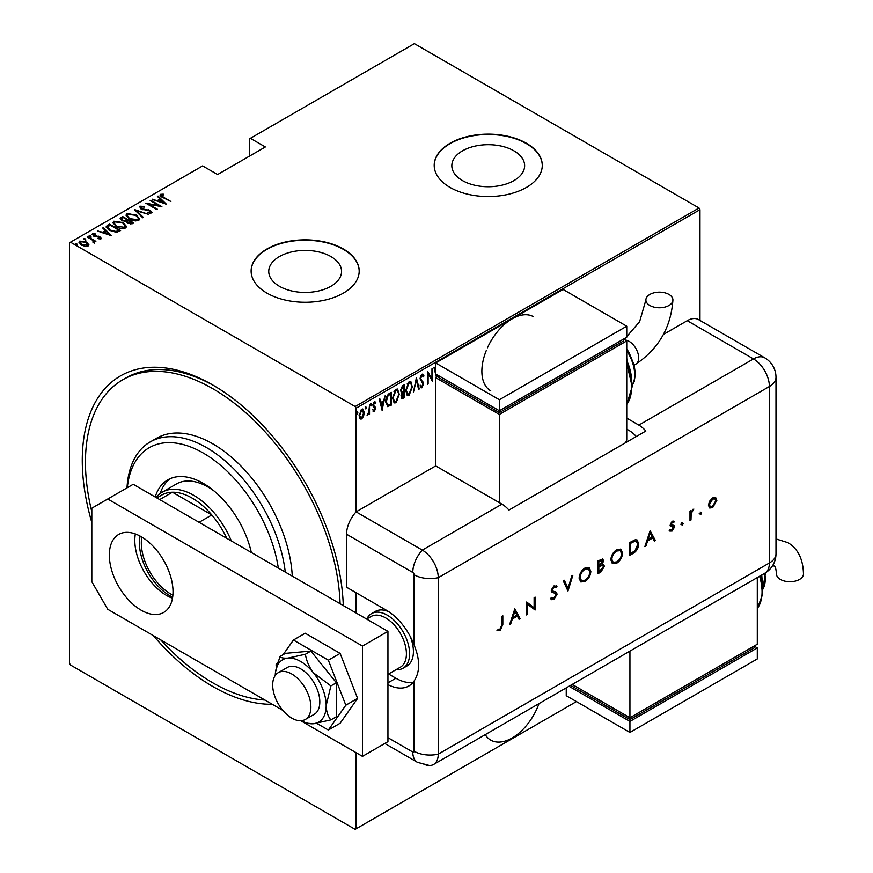 <?xml version="1.0" encoding="UTF-8"?>
<svg xmlns="http://www.w3.org/2000/svg" width="873" height="873" viewBox="0 0 873 873"><rect width="100%" height="100%" fill="white"/><g stroke="black" fill="none" stroke-linecap="round" stroke-linejoin="round"><path stroke-width="1.31" d="M91.818 522.512A184.618 106.593 60 0 1 212.816 385.026L212.816 385.026A184.618 106.593 60 0 1 343.275 605.578M272.278 704.293A184.618 106.593 60 0 1 212.816 686.516A184.618 106.593 60 0 1 153.353 635.631M485.257 734.63A42.777 24.695 120 0 0 490.735 740.108A42.777 24.695 120 0 0 512.124 737.991A42.777 24.695 120 0 0 538.979 703.616M533.512 316.724A42.777 24.695 120 0 0 512.124 318.841A42.777 24.695 120 0 0 487.45 347.792M486.403 350.237A42.777 24.695 120 0 0 490.735 390.82M279.415 286.279A36.404 21.017 0 0 0 319.082 290.84A36.404 21.017 0 0 0 341.561 271.416A36.404 21.017 0 0 0 330.9 256.553A36.404 21.017 0 0 0 291.222 252.002A36.404 21.017 0 0 0 268.742 271.416A36.404 21.017 0 0 0 279.415 286.279M462.494 180.58A36.404 21.017 0 0 0 502.171 185.131A36.404 21.017 0 0 0 524.64 165.717A36.404 21.017 0 0 0 513.979 150.854A36.404 21.017 0 0 0 474.301 146.293A36.404 21.017 0 0 0 451.832 165.717A36.404 21.017 0 0 0 462.494 180.58M450.031 187.411A54.039 31.199 0 0 0 508.915 194.166A54.039 31.199 0 0 0 542.275 165.346A54.039 31.199 0 0 0 526.452 143.281A54.039 31.199 0 0 0 467.557 136.526A54.039 31.199 0 0 0 434.197 165.346A54.039 31.199 0 0 0 450.031 187.411M542.275 165.532A54.039 31.199 0 0 0 526.452 143.652A54.039 31.199 0 0 0 467.71 136.854A54.039 31.199 0 0 0 434.208 165.532M266.942 293.11A54.039 31.199 0 0 0 325.836 299.876A54.039 31.199 0 0 0 359.185 271.045A54.039 31.199 0 0 0 343.362 248.991A54.039 31.199 0 0 0 284.478 242.225A54.039 31.199 0 0 0 251.118 271.045A54.039 31.199 0 0 0 266.942 293.11M359.185 271.23A54.039 31.199 0 0 0 343.362 249.362A54.039 31.199 0 0 0 284.62 242.563A54.039 31.199 0 0 0 251.118 271.23M356.097 752.69L356.097 828.793L355.147 829.35L70.484 665.008L69.534 663.349L69.534 242.738L70.484 242.192L355.147 406.534L699.022 207.992L699.982 209.651L699.982 320.424M363.561 416.301L361.673 418.953L359.785 418.494L359.098 415.548L361.673 409.219L363.015 409.11L364.248 412.569L363.561 416.301L363.037 415.995M360.342 419.051L359.785 418.494M369.53 404.843L369.53 414.249L368.963 414.577L368.963 413.191L367.096 415.493L368.843 411.63L369.53 404.843M374.364 410.452L373.611 411.314L374.255 411.685L372.957 411.096L373.36 410.059L374.266 410.517L374.954 408.859L372.957 405.421L374.408 401.864L375.816 402.322L375.423 403.424L374.419 403.01L373.535 405.039L375.532 408.488L374.255 411.685L372.957 411.096M373.36 410.059L374.266 410.517M374.79 408.106L373.186 406.742M374.408 401.864L375.816 402.322L375.183 401.951L374.844 402.9M375.423 403.424L373.579 402.791M372.891 404.668L375.303 407.167L374.67 406.796L374.888 408.117L375.532 408.488M390.613 404.221L387.176 406.327L387.808 406.698L385.822 401.711C385.55 398.481 386.674 395.742 389.194 393.494L391.246 392.304L391.246 405.17L387.296 406.523M401.056 392.741L401.842 393.134L400.532 390.602L402.628 385.735L404.395 384.72L404.395 397.586L401.853 398.557L401.34 392.981M416.388 377.791L419.247 389.009L418.625 389.369L416.323 380.312L413.387 392.392L416.388 377.791M431.96 368.799L432.539 368.471L432.539 381.337L428.108 373.753L428.108 383.891L427.541 384.218L427.541 371.352L431.96 378.915L431.96 368.799M699.982 209.651L356.097 408.182L356.097 511.873L435.703 465.909L501.931 504.147A22.512 12.997 60 0 1 508.937 510.072L645.845 431.022A22.512 12.997 -120 0 0 638.85 425.096L626.749 418.112M356.097 592.756L356.097 612.977L356.097 592.756M356.097 828.793L576.442 701.586M436.413 377.256L433.968 367.642L434.59 367.282L435.703 370.763M437.679 375.139L437.373 376.71M421.975 374.233L423.962 375.903L423.405 376.874L421.965 375.565L420.677 378.489L423.536 383.858L421.954 387.776L420.251 386.586L420.786 385.484L422.03 386.412L422.969 384.24L420.109 378.795L421.975 374.233L422.947 374.179M422.259 375.466L420.819 375.674M422.325 386.172L421.321 387.405L421.954 387.776L421.113 387.819M421.157 386.139L422.03 386.412M412.536 386.39L409.153 395.174L407.364 395.305L405.672 390.417L409.099 381.676L410.834 381.556L411.947 386.052M399.387 393.985L396.004 402.759L394.214 402.889L392.534 398.001L395.949 389.26L397.695 389.14L398.797 393.636M382.243 410.375L379.242 399.234L379.864 398.874L380.781 402.475L383.563 400.871L385.102 395.851L382.058 410.266M370.468 403.402L371.669 404.515L371.101 405.912L370.534 405.17L371.101 403.773L371.669 404.515L371.101 403.773M365.176 406.458L366.387 407.571L365.82 408.968L365.241 408.226L365.82 406.829L366.387 407.571L365.82 406.829M356.61 411.401L357.81 412.514L357.243 413.922L356.675 413.18L357.243 411.772L357.81 412.514L357.243 411.772M699.022 207.992L414.369 43.65L249.427 138.872L249.427 156.158M86.503 242.028L88.708 244.822L88.162 245.957L84.932 246.273L81.364 244.997L78.974 242.203L79.738 241.09L86.503 242.028L88.915 244.855M93.487 242.214L92.582 240.228L87.169 236.965L87.737 236.638L95.877 241.341L94.109 240.981L94.164 242.498L93.313 242.661L92.778 241.974L93.356 241.788M94.164 243.24L94.164 242.498M93.487 234.313L93.902 235.579L99.893 236.725L100.744 238.7L98.3 238.776L97.994 238.143L99.762 238.111L99.358 237.074L93.378 235.939L92.473 233.746L94.982 233.56L95.343 234.226L93.487 234.313L93.367 235.132M99.631 238.907L99.358 237.074M92.036 234.39L92.473 233.746L92.473 234.477L93.848 234.182M101.126 238.133L100.744 238.7M107.401 225.289L109.452 224.099L120.605 230.537L116.764 232.283L109.452 230.374L106.135 226.805L107.401 225.289L107.401 226.02L109.452 224.841L109.452 224.099M122.602 216.515L133.744 222.942L132.5 223.674L127.698 223.248L126.061 221.458L121.904 220.563L120.136 218.512L122.602 216.515L123.104 217.541M134.606 209.585L148.606 214.365L136.679 210.862L143.368 217.388L142.746 217.748L134.606 209.804M150.178 200.594L150.745 200.266L161.887 206.694L148.672 204.184L157.456 209.258L156.889 209.585L145.747 203.147L158.941 205.657L150.178 200.594M161.538 195.028L163.48 197.222L170.89 201.499L162.793 197.484C160.632 196.621 159.846 195.574 160.436 194.341L163.316 194.155L163.829 194.854L161.538 195.028L161.778 196.872M159.966 195.006L160.436 194.341L160.436 195.072L163.316 194.897M70.484 242.192L202.623 165.903L217.595 174.535L265.348 146.959L250.387 138.327M166.317 204.14L152.175 199.437L157.282 200.615L160.065 199L157.413 196.414L158.035 196.054L166.317 204.14M141.033 206.857L141.633 208.691L150.571 210.557L151.596 212.968L148.006 212.87L147.853 212.161L150.527 212.27L150.047 210.917L141.044 209.018L139.898 206.192L144.329 206.454L144.329 207.097L141.033 206.857L140.728 207.861M152.055 212.259L151.596 212.968M150.527 212.27L150.527 213.001L150.527 212.27M139.364 206.999L139.898 206.192L139.898 206.934L142.124 206.683M136.264 214.998L139.702 218.927L138.785 220.367C135.326 221.262 132.216 220.804 129.466 218.992L126.061 215.042L127.022 213.634L136.264 214.998L136.264 215.686M123.126 222.593L126.563 226.522L125.647 227.951C122.176 228.857 119.077 228.399 116.316 226.576L112.912 222.637L113.872 221.218L123.126 222.593L123.126 223.27M111.602 235.732L97.449 231.029L102.567 232.207L105.349 230.603L102.687 228.006L103.309 227.646L111.602 235.732M89.166 236.387L90.672 236.594L90.672 235.852L91.021 236.725L89.526 236.518L89.166 235.645L90.672 235.852L91.021 236.725M83.884 239.442L85.379 239.638L85.379 238.907L85.74 239.769L84.234 239.573L83.884 238.7L85.379 238.907L85.74 239.769M75.307 244.385L76.813 244.593L76.813 243.862L77.162 244.724L75.667 244.516L75.307 243.654L76.813 243.862L77.162 244.724M356.097 408.182L355.147 406.534M214.42 385.964A180.122 103.996 -120 0 0 125.941 377.944L122.755 379.777A180.122 103.996 -120 0 0 91.818 511.84M163.316 194.843L163.316 194.155M152.797 199.655L152.797 199.077M157.282 201.183L157.282 200.615M157.467 201.248L160.065 199.742L160.065 199M157.882 196.872L158.035 196.054M158.035 196.796L165.368 203.944M158.722 201.106L164.102 202.94L160.916 199.83L158.722 201.674M164.102 203.507L164.102 202.94M150.745 200.921L150.745 200.266M158.941 205.722L160.206 206.454M148.672 204.839L148.672 204.184M147.417 204.118L148.672 204.358M158.941 206.203L158.941 205.657M144.329 207.097L144.329 206.454M141.033 207.599L141.633 209.433M141.633 209.313L141.633 208.691M142.965 209.771L142.965 209.193M148.508 210.382L148.508 209.793M150.538 211.277L150.571 210.557M150.571 211.288L151.967 212.608M149.643 213.187L150.527 213.001L150.047 211.648M135.413 210.6L136.679 211.026M142.899 217.661L136.679 210.862M136.799 216.057L139.669 219.287M126.105 215.445L127.022 213.634M127.022 214.365L129.968 213.82M127.393 215.947L128.964 218.687M135.544 220.924L137.618 220.454L138.36 218.817M130.033 218.665L137.618 219.723L138.403 218.457L135.697 215.336L128.189 214.278L127.349 215.566L130.033 219.309M137.618 220.454L137.618 219.723M127.316 219.974L128.396 220.596M132.03 222.691L133.111 223.313M120.201 218.883L120.834 217.53M120.834 218.272L122.602 217.246M125.363 221.524L127.316 220.629L127.316 219.898L123.169 217.497L122.329 217.988L121.423 218.959L122.482 220.236L125.603 220.738L127.316 219.898M121.533 219.352L121.925 220.585M130.295 224.132L132.03 223.357L132.03 222.615L128.069 220.782L127.218 221.687L128.244 222.91L132.03 222.615M127.338 222.091L127.687 223.248M131.245 223.804L131.245 223.073M128.244 223.543L128.244 222.91M125.603 221.469L125.603 220.738M122.482 220.869L122.482 220.236M123.65 223.652L126.52 226.871M112.955 223.03L113.872 221.218M113.872 221.96L116.818 221.404M114.254 223.532L115.825 226.282M122.395 228.508L124.468 228.049L125.21 226.413M116.895 226.249L124.468 227.307L125.254 226.042L122.558 222.921L115.04 221.862L114.21 223.15L116.895 226.893M124.468 228.049L124.468 227.307M118.881 230.276L119.961 230.909M106.19 227.198L107.401 226.02M115.029 232.305L118.412 231.214L118.881 230.21L110.031 225.092L107.51 227.307L108.907 230.036M116.044 232.218L116.044 231.487L118.881 230.21M110.031 230.69L110.031 230.046L116.044 231.487M107.63 226.805L110.031 230.046M98.082 231.247L98.082 230.668M102.567 232.775L102.567 232.207M102.741 232.84L105.349 231.334L105.349 230.603M103.167 228.475L103.309 227.646M103.309 228.388L110.642 235.535M103.996 232.698L109.376 234.531L106.2 231.432L103.996 233.266M109.376 235.11L109.376 234.531M99.762 238.842L99.358 237.816L99.762 238.842M94.982 234.171L94.982 233.56M93.487 235.044L93.902 236.321M93.902 236.201L93.902 235.579M94.851 236.528L94.851 235.928M96.445 236.681L96.445 235.983M98.409 236.747L98.409 236.136M99.762 237.391L99.893 236.725M99.893 237.456L100.744 239.431M90.672 236.594L91.021 237.456M87.737 237.303L87.737 236.638M92.178 239.944L94.109 241.057M85.379 239.638L85.74 240.512M79.028 242.596L79.738 241.09M79.738 241.832L81.56 241.385M80.207 242.967L81.92 244.669L87.671 244.866M80.742 242.41L81.92 245.4M86.362 246.393L87.737 245.258M81.92 245.302L81.92 244.669M87.169 246.121L85.925 242.356L80.742 241.668L80.141 242.574M76.813 244.593L77.162 245.455M434.11 367.555L435.507 370.883M436.751 376.263L436.576 377.169M435.703 371.352L435.703 373.786M435.758 374.026L436.893 376.339L437.187 374.855M436.402 374.397L436.893 376.339M435.158 371.658L435.703 371.974M431.906 378.882L431.906 380.486M427.541 373.415L428.108 373.753M427.541 383.563L428.108 383.891M427.541 371.811L431.96 378.915M422.619 374.07L423.962 375.903M421.954 375.183L421.332 375.194M420.131 378.173L420.677 378.489M420.044 378.118L420.917 379.613M420.273 379.242L423.165 382.112M422.532 381.741L423.536 383.858M420.153 385.113L421.397 386.041M416.083 378.707L419.247 389.009M410.506 392.37L408.509 394.803L409.153 395.174M408.509 394.803L407.047 395.076M410.506 381.414L411.881 385.462M410.255 382.745L408.488 382.614L407.124 384.011M405.683 390.984L407.298 393.701M406.251 390.089L407.604 393.919L409.121 393.865L411.969 386.728L410.583 382.887L409.121 382.974L406.251 390.089L405.694 389.762M408.488 382.614L409.121 382.974M403.752 385.08L403.752 386.335M403.752 391.191L403.752 392.435M403.752 396.637L404.395 397.586M403.752 397.215L402.508 397.935L403.14 398.306M402.508 397.935L401.558 398.274M400.467 389.904L401.602 391.551M400.554 389.958L402.235 391.912L401.416 391.551M402.235 391.912L403.817 391.148L403.817 386.368L403.184 385.997L401.209 387.437M401.034 395.578L402.398 396.68M401.133 395.633L403.031 397.051L401.831 396.899M403.031 397.051L403.817 396.593L403.817 392.468L401.809 393.112M402.791 392.326L403.435 392.697L401.678 395.938M402.333 386.488L402.977 386.859L401.1 390.264M403.817 386.368L402.977 386.859M397.357 399.965L395.371 402.388L396.004 402.759M395.371 402.388L393.909 402.66M397.368 388.998L398.743 393.057M397.106 390.34L395.338 390.198L393.985 391.595M392.544 398.579L394.149 401.285M393.101 397.673L394.454 401.515L395.971 401.46L398.819 394.312L397.444 390.471L395.971 390.569L393.101 397.673L392.544 397.357M395.338 390.198L395.971 390.569M390.613 392.675L390.613 393.919M390.613 404.81L391.246 405.17M389.271 405.585L389.915 405.945M385.833 402.398L387.263 404.886M385.833 401.067L388.147 405.279L390.678 404.188L390.678 393.952L389.271 394.029L386.826 396.244M386.925 404.756L388.147 405.279M387.361 395.458L387.994 395.829L386.39 401.384M390.678 393.952L387.994 395.829M379.395 399.147L380.781 402.475M383.389 400.969L383.127 402.278M382.036 407.855L381.774 409.164M383.269 402.355L382.636 401.984L380.442 403.261L382.178 407.931L383.269 402.355L381.075 403.621L382.178 407.931M380.442 403.261L381.075 403.621M372.727 409.688L373.633 410.157M374.157 407.735L373.448 407.178L374.157 407.735M374.79 403.053L373.786 402.639L374.79 403.053M373.066 405.476L374.67 406.796M371.036 404.144L370.468 405.552M368.897 411.074L368.897 413.158M368.963 413.922L369.53 414.249M367.751 414.282L367.249 414.959M365.754 407.2L365.176 408.597M362.295 417.25L361.029 418.582L361.673 418.953M361.029 418.582L360.036 418.811M362.688 408.979L363.605 411.947M363.637 412.22L364.248 412.569M362.415 410.19L360.374 410.572M359.032 414.839L361.029 417.425M359.119 414.882L361.673 417.796L360.342 417.6M361.029 410.004L361.673 410.375L359.676 415.21M361.673 417.796L363.67 412.896L361.673 410.375L362.753 410.31L362.12 409.939M357.177 412.154L356.61 413.551M278.323 568.072A108.066 62.398 -120 0 0 203.267 453.043A108.066 62.398 -120 0 0 127.316 487.701M127 487.887A112.573 64.995 60 0 1 150.156 441.956A112.573 64.995 60 0 1 206.443 447.533A112.573 64.995 60 0 1 285.264 572.077M214.398 491.248A63.042 36.393 -120 0 0 208.036 487.058A63.042 36.393 -120 0 0 176.521 483.926L162.192 492.208A63.042 36.393 60 0 1 193.708 495.329A63.042 36.393 60 0 1 231.356 540.954M170.268 478.622A70.92 40.944 -120 0 0 160.206 493.496M155.208 496.988A70.92 40.944 60 0 1 167.802 479.866A70.92 40.944 60 0 1 203.267 483.38A70.92 40.944 60 0 1 251.326 552.489M160.708 639.887A180.122 103.996 -120 0 0 212.816 682.839A180.122 103.996 -120 0 0 264.923 700.048M340.088 603.734A180.122 103.996 -120 0 0 212.816 388.703A180.122 103.996 -120 0 0 122.755 379.777M292.269 576.125A112.573 64.995 -120 0 0 212.816 443.855A112.573 64.995 -120 0 0 156.529 438.279L150.156 441.956M172.647 597.176A43.006 24.826 60 0 1 169.831 595.702A43.006 24.826 60 0 1 140.095 536.087M141.83 537.081A41.653 24.051 -120 0 0 170.781 594.044A41.653 24.051 -120 0 0 172.876 595.168M226.74 538.292A60.794 35.095 -120 0 0 211.812 514.972A60.794 35.095 -120 0 0 192.115 498.079A60.794 35.095 -120 0 0 172.428 492.23A60.794 35.095 -120 0 0 161.723 495.067L156.802 497.916M199.077 522.316L211.812 514.972L172.428 492.23L159.694 499.585M156.071 497.49A63.042 36.393 60 0 1 162.192 492.208M366.824 618.946A31.526 18.202 60 0 1 371.538 613.621L375.368 611.416A31.526 18.202 60 0 1 388.954 611.842M410.179 636.352A31.526 18.202 60 0 1 406.883 666.012L403.064 668.216A31.526 18.202 60 0 1 396.091 669.646M291.778 718.13A27.019 15.594 -120 0 0 305.288 719.472A27.019 15.594 -120 0 0 309.435 697.822A27.019 15.594 -120 0 0 291.778 674.011A27.019 15.594 -120 0 0 278.269 672.668A27.019 15.594 -120 0 0 274.133 694.319A27.019 15.594 -120 0 0 291.778 718.13M387.939 674.349L400.347 667.19A29.267 16.903 -120 0 0 404.832 643.728A29.267 16.903 -120 0 0 385.713 617.942A29.267 16.903 -120 0 0 371.08 616.491L366.627 619.055M371.538 613.621A31.526 18.202 60 0 1 387.306 615.181A31.526 18.202 60 0 1 407.898 642.965A31.526 18.202 60 0 1 403.064 668.216M141.175 610.216A45.025 25.994 60 0 1 111.755 570.538A45.025 25.994 60 0 1 118.663 534.462A45.025 25.994 60 0 1 141.175 536.688A45.025 25.994 60 0 1 170.595 576.366A45.025 25.994 60 0 1 163.688 612.453A45.025 25.994 60 0 1 141.175 610.216M172.472 598.256A45.025 25.994 60 0 1 166.645 595.517A45.025 25.994 60 0 1 135.348 533.938M387.939 631.365L362.47 646.064L107.739 499.007L133.209 484.297L387.939 631.365L387.939 741.657L362.47 756.367L300.738 720.727M282.83 710.382L107.739 609.299L91.818 581.724L91.818 508.195L107.739 499.007M362.47 646.064L362.47 756.367M316.692 723.324L328.346 730.046L340.132 723.248L357.592 698.4L340.132 653.397L305.201 633.231L293.426 640.029L283.125 654.674M328.346 730.046L345.817 705.209L357.592 698.4M345.817 705.209L328.346 660.195L340.132 653.397M328.346 660.195L293.426 640.029M277.865 662.17L275.955 664.877L276.588 666.503M305.288 719.472L314.204 714.321A27.019 15.594 -120 0 0 310.253 677.328A27.019 15.594 -120 0 0 287.184 667.529L278.269 672.668M301.327 720.694A36.022 20.799 -120 0 0 304.502 722.2L307.034 723.226L313.429 723.75L330.867 719.898L336.356 716.733L336.356 682.762L310.886 651.072L285.416 653.353L279.917 656.518L275.508 671.981A36.022 20.799 -120 0 0 275.235 675.495M330.867 719.898C327.964 716.417 326.404 711.659 326.164 705.624L330.867 685.938L336.356 682.762M330.867 685.938L313.429 672.799C309.064 666.95 306.379 660.763 305.397 654.248L310.886 651.072M305.397 654.248L287.959 658.1C283.594 658.373 280.91 657.849 279.917 656.518M304.502 722.2A36.022 20.799 -120 0 0 313.429 723.75A36.022 20.799 -120 0 0 326.164 705.624A36.022 20.799 -120 0 0 313.429 672.799A36.022 20.799 -120 0 0 287.959 658.1A36.022 20.799 -120 0 0 275.508 671.981M346.548 534.232L346.548 587.245L386.346 610.216A45.025 25.994 -120 0 1 414.108 644.994L414.108 574.772A1.877 1.08 -120 0 0 412.776 572.47L346.548 534.232A22.512 12.997 -60 0 1 356.097 511.873L422.325 550.11L356.097 511.873M387.939 684.628A45.025 25.994 -120 0 0 408.859 685.982A45.025 25.994 -120 0 0 414.108 681.027C420.131 671.784 420.131 659.781 414.108 644.994M388.55 674L395.895 678.234A45.025 25.994 -120 0 0 413.125 682.337M384.797 743.48L417.436 762.325L429.56 765.523A22.512 12.997 -120 0 0 438.246 754.163L438.246 577.686A22.512 12.997 -120 0 0 422.325 550.11A22.512 12.997 120 0 0 412.776 572.47M699.851 513.979L700.779 512.364L701.706 512.909L700.779 514.513L699.218 513.608M700.779 512.364L701.706 512.909L701.074 512.538L700.146 514.142M681.42 524.618L682.348 523.014L683.275 523.549L682.348 525.153L680.787 524.247M682.348 523.014L683.275 523.549L682.642 523.178L681.715 524.782M650.134 530.719L655.416 540.54L654.335 541.162L652.688 537.997L647.635 540.911L645.944 546.007L644.852 546.64L650.134 530.719M610.838 559.899C611.144 555.588 613.075 552.205 616.633 549.739L620.878 549.259L622.558 553.067C622.242 557.389 620.288 560.772 616.72 563.216L612.53 563.652L610.838 559.899M579.126 578.21C579.421 573.91 581.353 570.516 584.91 568.05L589.155 567.57L590.835 571.379C590.519 575.7 588.577 579.083 584.997 581.527L580.807 581.964L579.126 578.21M555.719 593.662L551.889 592.08L551.267 590.475L554.006 585.892L556.974 586.35L556.079 587.671L553.897 587.278L552.26 589.842L553.002 591.086L555.992 592.058L557.127 594.142L553.94 599.456L551.572 599.686L550.547 598.605L551.496 597.405L553.94 598.136L556.123 594.699L554.944 593.171M556.199 585.718L556.974 586.35L556.341 585.99L555.49 587.213M556.079 587.671L555.141 587.038M555.435 587.3L553.264 586.907L551.627 589.482L553.002 591.086M514.83 608.841L520.112 618.651L519.031 619.284L517.383 616.109L512.331 619.022L510.64 624.13L509.548 624.762L514.83 608.841M422.325 763.351A22.512 12.997 -120 0 0 433.586 764.464A22.512 12.997 -120 0 0 438.246 754.163L438.246 577.686A22.512 12.997 -120 0 0 422.325 550.11L501.931 504.147M501.833 624.904L501.833 616.349L502.826 615.771L502.826 624.457L500.229 630.47L497.545 630.535L498.134 629.204L500.284 629.117L501.833 624.904M527.543 614.363L526.55 614.941L526.55 602.075L534.123 607.826L534.123 597.699L535.116 597.121L535.116 609.998L527.543 604.258L527.543 614.363L526.55 614.21M567.985 591.021L563.271 580.872L564.34 580.261L568.05 588.249L571.771 575.962L572.841 575.351L567.985 591.021M597.841 573.779L597.841 560.913L602.774 559.015L603.559 560.804L602.272 564.285L603.592 564.416L604.411 566.337L600.853 572.044L597.841 573.779M633.012 553.471L629.564 555.468L629.564 542.602L635.348 539.721L637.159 539.994L638.709 543.923C638.49 548.179 636.592 551.365 633.012 553.471L632.379 553.111L629.564 554.737M670.519 529.846L672.123 529.9L673.563 527.554L670.65 526.092L670.278 524.859L672.341 521.203L674.425 521.334L673.749 522.534L671.697 521.989L672.341 522.36L671.282 524.236L674.185 525.699L674.567 526.932L672.177 531.024L669.853 531.1L670.682 529.955L670.049 529.584M673.749 522.534L672.341 522.36M671.697 521.989L670.639 523.865L672.723 525.23M689.997 520.581L689.997 511.174L690.99 510.596L690.99 511.982L693.849 509.101L691.176 513.51L690.99 520.002L689.997 520.581M709.542 501.277L712.641 497.926L715.74 497.697L716.853 500.393L712.641 507.66L709.694 508.021L708.429 505.26L709.542 501.277M663.425 334.435L687.247 320.686A22.512 12.997 -60 0 1 698.498 319.573L764.726 357.81A22.512 12.997 120 0 0 753.475 358.923L687.247 320.686M636.297 436.533A22.512 12.997 -120 0 0 629.291 430.618L626.749 429.145M502.193 616.131L502.193 624.086L499.596 630.099L500.229 630.47M499.596 630.099L496.901 630.164M514.732 609.147L520.112 618.651M519.479 618.291L518.737 618.717M512.331 619.022L511.698 618.662L516.751 615.738L517.383 616.109M511.698 618.662L509.996 623.759L510.64 624.13M514.895 611.307L514.252 610.947L512.233 617.025L512.877 617.397L516.86 615.094L514.895 611.307L512.877 617.397M526.659 602.01L534.123 607.826M534.483 597.492L534.483 609.627L535.116 609.998M526.91 614.003L526.91 603.898L527.543 604.258M555.632 591.883L556.483 593.771L553.296 599.085L553.94 599.456M553.296 599.085L551.267 599.467M551.332 597.601L551.998 597.983M555.086 593.302L551.245 591.708M553.264 586.907L553.897 587.278M551.627 589.482L552.26 589.842M556.483 593.771L557.127 594.142M563.969 580.469L568.05 588.249M571.935 575.874L567.603 590.203M588.828 567.406L590.835 571.379M590.203 571.018C589.886 575.329 587.944 578.712 584.364 581.156L584.997 581.527M584.364 581.156L580.501 581.767M588.195 568.814L584.321 568.967C581.385 570.964 579.77 573.725 579.486 577.26L581.156 580.381M589.842 571.957L588.511 568.967L584.965 569.338C582.018 571.335 580.414 574.096 580.119 577.631L581.451 580.589L584.965 580.229C587.922 578.264 589.548 575.514 589.842 571.957M584.321 568.967L584.965 569.338M579.486 577.26L580.119 577.631M602.435 558.884L603.559 560.804M602.916 560.433L601.628 563.914L602.272 564.285M603.254 564.274L604.411 566.337M603.778 565.966L600.22 571.673L600.853 572.044M600.22 571.673L597.841 573.048M602.501 565.573L600.951 565.3L598.201 566.73L598.201 571.52L598.845 571.88L603.418 566.915L602.85 565.693L601.584 565.66L598.845 567.101L598.845 571.88M601.77 560.302L602.556 561.404L600.198 560.87L598.845 561.655L598.845 565.78L602.556 561.404M601.923 561.033L599.565 560.499L598.201 561.284L598.201 565.409L598.845 565.78M599.565 560.499L600.198 560.87M598.201 561.284L598.845 561.655M598.201 566.73L598.845 567.101M600.951 565.3L601.584 565.66M620.539 549.095L622.558 553.067M621.925 552.707C621.609 557.018 619.655 560.401 616.076 562.845L616.72 563.216M616.076 562.845L612.224 563.445M619.906 550.503L616.043 550.656C613.108 552.653 611.493 555.414 611.209 558.949L612.868 562.07M621.554 553.646L620.234 550.656L616.676 551.027C613.741 553.024 612.126 555.785 611.842 559.309L613.173 562.277L616.676 561.917C619.644 559.953 621.27 557.203 621.554 553.646M616.043 550.656L616.676 551.027M611.209 558.949L611.842 559.309M636.81 539.83L638.709 543.923M638.065 543.552C637.857 547.808 635.959 550.994 632.379 553.111M636.133 541.293L634.125 540.911L629.924 542.973L629.924 553.209L630.557 553.569L635.02 550.667L637.705 544.49L636.482 541.446L634.769 541.271L630.557 543.344L630.557 553.569M629.924 542.973L630.557 543.344M634.125 540.911L634.769 541.271M650.036 531.024L655.416 540.54M654.783 540.169L654.041 540.605M647.635 540.911L646.991 540.54L652.044 537.626L652.688 537.997M646.991 540.54L645.3 545.647L645.944 546.007M650.189 533.196L649.556 532.825L647.537 538.914L648.181 539.274L652.153 536.982L650.189 533.196L648.181 539.274M673.76 521.006L673.116 522.141M670.639 523.865L671.282 524.236M670.922 524.564L672.079 524.859L670.922 524.564M673.552 525.328L674.567 526.932M673.923 526.561L671.544 530.664L672.177 531.024M671.544 530.664L669.209 530.729M672.657 526.452L672.057 526.561M671.424 526.201L670.017 525.721M681.715 522.643L682.642 523.178M690.357 510.967L690.99 511.982M692.987 509.275L693.304 510.421M690.881 511.916L690.532 513.138L691.176 513.51M690.532 513.138L690.357 519.631L690.99 520.002M700.146 512.004L701.074 512.538M715.107 497.326L716.853 500.393M716.22 500.022L712.008 507.3L712.641 507.66M712.008 507.3L709.389 507.813M714.561 498.723L712.008 498.723L708.789 504.321L710.065 506.547M715.86 500.982L714.911 498.876L712.641 499.083L709.422 504.692L710.36 506.776L712.641 506.515L715.86 500.982M712.008 498.723L712.641 499.083M708.789 504.321L709.422 504.692M668.969 294.441A13.51 7.802 180 0 1 672.919 299.963A13.51 7.802 180 0 1 664.582 307.165A13.51 7.802 180 0 1 649.861 305.474A13.51 7.802 180 0 1 645.9 299.963A13.51 7.802 180 0 1 654.237 292.75A13.51 7.802 180 0 1 668.969 294.441M625.123 442.993L626.749 440.178L626.749 340.906L499.378 414.435L435.703 377.671L435.703 465.909M435.703 362.961L499.378 399.736L626.749 326.196L563.063 289.432L435.703 362.961L435.703 373.993L499.378 410.757L499.378 412.602L438.89 377.671L438.89 375.837L435.703 377.671M626.749 340.906L623.562 339.062L623.562 340.906L499.378 412.602M499.378 414.435L499.378 502.673M499.378 399.736L499.378 410.757L626.749 337.229L626.749 326.196M772.463 565.879L774.34 566.031C775.377 566.555 776.075 569.196 776.446 573.921A13.51 7.802 0 0 0 780.407 579.443A13.51 7.802 0 0 0 795.128 581.134A13.51 7.802 0 0 0 803.466 573.921C803.084 559.015 797.878 548.582 787.85 542.624L775.988 538.936M757.295 577.577L757.295 644.23L629.935 717.759L629.935 651.105M572.208 684.432L629.935 717.759L629.935 719.603L570.615 685.36M629.935 719.603L754.108 647.908L754.108 646.075L757.295 647.908L629.935 721.436L569.021 686.276M757.295 647.908L757.295 658.94L629.935 732.469L566.25 695.705L566.25 687.88M629.935 732.469L629.935 721.436M163.48 197.876L163.48 197.222M145.922 210.186L145.922 209.531M126.934 220.847L126.934 220.116M118.412 231.214L118.412 230.472M421.463 380.617L422.096 380.977M389.271 394.029L389.904 394.4M387.939 737.685L412.776 752.024A1.877 1.08 -120 0 0 414.108 751.249L414.108 681.027M414.108 751.249A22.512 12.997 180 0 0 438.246 754.163L769.397 562.976L769.397 386.499L438.246 577.686A22.512 12.997 180 0 1 414.108 574.772M417.436 762.325A22.512 12.997 -60 0 1 412.776 752.024M395.895 678.234L387.939 682.839M638.85 425.096L753.475 358.923A22.512 12.997 -120 0 1 769.397 386.499A22.512 12.997 180 0 0 775.988 377.3A22.512 22.512 0 0 0 764.726 357.81M762.707 589.45A31.526 18.202 -120 0 0 764.759 573.266A22.512 12.997 -120 0 0 769.397 562.976A22.512 12.997 180 0 0 775.988 553.788L775.988 377.3M502.193 624.086L502.826 624.457M553.078 592.407L553.711 592.778M598.867 566.348L599.5 566.719M630.71 542.526L631.343 542.886M690.357 516.467L690.99 516.838M634.191 365.078L635.893 364.096A13.51 7.802 -120 0 0 638.698 357.908A13.51 7.802 -120 0 0 629.138 341.365A13.51 7.802 -120 0 0 625.308 340.077M626.749 404.395A45.025 25.994 -120 0 0 626.749 365.656M631.485 378.817A36.022 20.799 -120 0 0 626.749 360.527M632.161 385.397A31.526 18.202 -120 0 0 626.749 350.608M757.295 608.448A45.025 25.994 -120 0 0 759.608 576.245M762.031 582.88A36.022 20.799 -120 0 0 761.005 575.438M127.349 215.566L127.349 216.297M138.403 218.457L138.403 219.188M127.218 221.687L127.218 222.419M121.423 218.959L121.423 219.69M114.21 223.15L114.21 223.892M125.254 226.042L125.254 226.784M99.959 237.816L99.959 238.547M407.604 393.919L406.96 393.559M410.583 382.887L409.95 382.516M394.454 401.515L393.821 401.144M397.444 390.471L396.8 390.1M373.786 410.506L373.142 410.146M375.008 402.999L374.364 402.628M374.113 406.207L373.48 405.847M433.586 764.464L764.726 573.288A22.512 22.512 0 0 0 775.988 553.788M552.303 598.212L551.671 597.852M588.511 568.967L587.878 568.596M581.451 580.589L580.818 580.229M602.85 565.693L602.217 565.322M620.234 550.656L619.59 550.285M613.173 562.277L612.54 561.906M636.482 541.446L635.839 541.074M671.664 525.011L671.031 524.64M714.911 498.876L714.267 498.516M710.36 506.776L709.716 506.416M635.893 364.096C658.657 348.731 670.999 327.353 672.919 299.963M626.749 404.548L632.183 386.652L626.749 363.277M632.008 382.887L626.749 358.323M632.161 385.67L634.191 381.654L635.369 374.113L634.213 365.176L629.062 352.572L626.749 348.905M624.293 339.488L639.614 321.679L645.9 299.963M765.49 572.83L762.707 589.722M761.758 575.001L762.555 586.94M760.394 575.787L762.576 594.469L757.295 608.612"/></g></svg>
